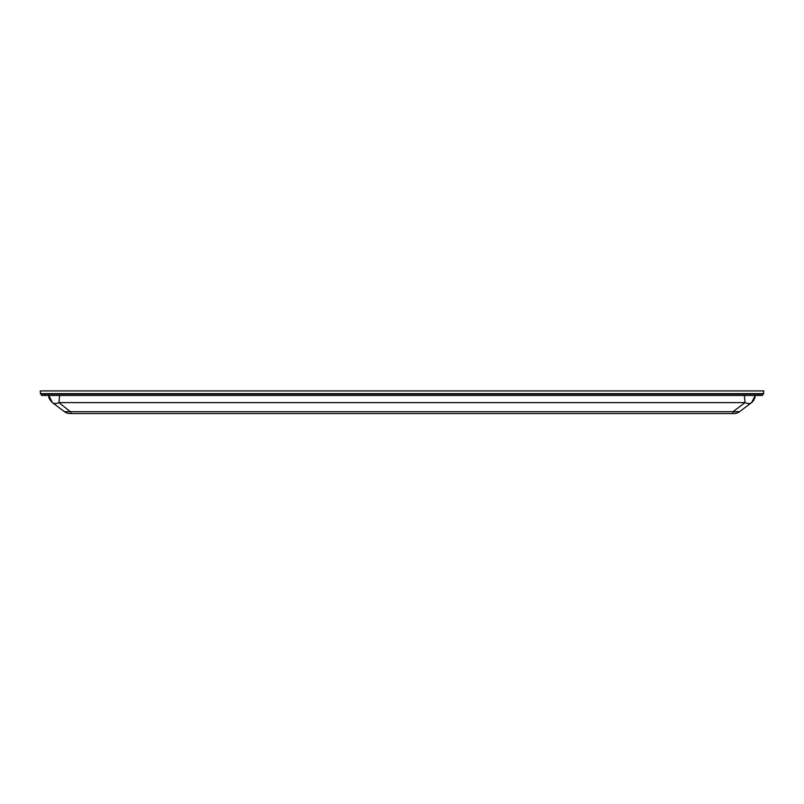 <?xml version="1.0" encoding="UTF-8"?>
<svg xmlns="http://www.w3.org/2000/svg" width="804" height="804" viewBox="0 0 804 804"><rect width="100%" height="100%" fill="white"/><g stroke="black" fill="none" stroke-linecap="round" stroke-linejoin="round"><path stroke-width="1.21" d="M40.2 390.915L763.8 390.925L40.2 390.925L40.652 394.081L763.348 394.081L763.8 390.925M763.8 393.638L40.2 393.638M51.808 394.081L52.953 394.091M752.192 394.081L751.047 394.091M734.092 413.537A9.045 9.045 90 0 0 739.529 411.708L751.609 402.613L739.529 411.708A9.045 9.045 90 0 1 734.092 413.537L69.908 413.537A9.045 9.045 0 0 1 64.471 411.708L65.134 412.1M70.993 413.537L70.993 411.708L64.471 411.708L52.391 402.613A10.854 6.774 127 0 0 58.923 402.613L70.993 412.171M739.529 411.708L70.993 411.708M733.007 413.537L733.007 411.708L745.077 402.613A10.854 6.774 53 0 0 751.609 402.613L755.207 395.437L744.353 395.437L745.077 402.613L58.923 402.613L59.647 395.437M755.167 396.261L754.735 398.281M753.991 399.92L751.609 402.613M50.149 395.447L48.923 395.437M48.803 395.749L48.793 395.488C48.29 397.216 49.486 399.608 52.391 402.613L48.793 395.437M762.443 394.081L762.443 395.447L41.557 395.447L41.557 394.081M758.825 395.447L758.825 394.081M45.175 395.447L45.175 394.081M751.639 402.593L752.242 402.09M752.785 401.548L754.725 398.302L755.207 395.447"/></g></svg>
